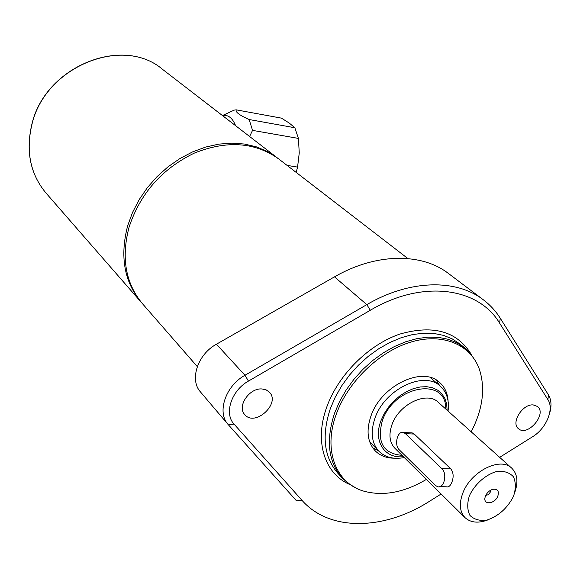 <?xml version="1.0" encoding="UTF-8"?>
<svg xmlns="http://www.w3.org/2000/svg" width="580" height="580" viewBox="0 0 580 580"><rect width="100%" height="100%" fill="white"/><g stroke="black" fill="none" stroke-linecap="round" stroke-linejoin="round"><path stroke-width="0.87" d="M228.969 112.447L228.092 112.955M281.445 118.131L289.333 123.127L294.85 127.752L249.154 119.531C239.591 115.311 235.284 112.078 236.241 109.852L281.445 118.131M249.603 136.496L252.546 130.377L298.417 138.417L299.251 152.946L297.569 167.091L287.071 165.387M296.155 172.398L297.569 167.091M252.546 130.377L249.154 119.531M298.417 138.417L294.85 127.752M236.241 109.852L234.226 110.113L222.444 115.55M235.589 125.686C232.5 117.928 228.143 114.543 222.524 115.536M497.843 496.096C494.834 504.216 482.821 505.325 485.112 497.212C486.315 493.421 488.773 490.81 492.485 489.382C497.495 488.592 499.278 490.832 497.843 496.096M485.83 495.291L487.664 494.907L489.099 493.87L490.354 492.036L490.615 490.209M200.839 392.37L200.499 391.978C189.29 379.907 197.613 354.358 216.42 344.223L334.479 276.863C376.028 252.858 421.609 252.633 448.572 273.571L483.43 299.867C456.257 278.741 409.668 279.488 366.821 304.623L244.97 375.26C225.548 385.917 216.717 412.242 228.085 424.451L296.496 500.808L301.941 500.279L234.052 424.096C223.829 413.62 231.427 390.441 248.465 381.082L370.323 310.257C422.356 279.386 478.268 287.231 499.59 323.103L547.926 399.656C554.4 409.081 546.208 428.605 532.563 436.747L499.67 457.345M549.521 413.671C551.79 406.188 551.428 399.917 548.426 394.849L500.25 318.224C495.762 311.09 490.158 304.971 483.43 299.867M441.126 494L429.374 501.366C384.003 530.366 329.512 531.788 301.941 500.279M262.175 388.977L266.213 389.92L269.381 392.16C280.923 403.47 254.91 427.242 244.767 414.606C236.625 406.522 249.465 387.556 262.175 388.977M533.274 404.927L537.413 406.45C547.455 413.808 527.474 437.233 518.476 428.685C510.588 422.972 522.58 403.644 533.274 404.927M435.254 485.293L399.315 449.863C393.856 445.034 397.496 430.208 403.593 432.542L405.471 433.688L441.808 468.64C447.738 473.744 443.976 489.172 437.436 486.642L435.254 485.293M410.082 432.81L412.25 432.905L414.265 434.05L450.783 468.865C453.509 472.504 453.85 477.014 451.82 482.379C450.377 485.938 448.521 487.403 446.259 486.779M488.447 519.695C478.616 523.508 470.815 522.827 465.051 517.664C459.65 511.814 458.911 503.607 462.84 493.029C470.772 471.388 500.417 456.525 511.698 468.125C517.201 473.57 518.346 481.313 515.127 491.354M469.394 495.769C474.759 484.198 485.634 474.563 496.799 471.46C503.926 470.721 509.458 472.483 513.401 476.738C515.91 482.226 515.953 488.737 513.517 496.277C507.384 508.254 498.445 516.214 486.7 520.159C479.638 521.058 474.041 519.462 469.93 515.381C467.212 510.001 467.038 503.462 469.394 495.769M403.412 456.699C384.511 458.867 372.925 441.09 381.016 420.551L384.243 413.613L388.614 406.993L393.95 400.954L400.04 395.741L406.631 391.572L413.453 388.607L420.239 386.962L426.713 386.686L432.622 387.788L437.74 390.202L441.88 393.827L444.889 398.503L446.658 404.057L447.144 410.256M404.274 457.555C393.827 459.52 385.424 457.475 379.081 451.421C371.599 443.236 370.243 432.122 375.013 418.078C384.736 389.071 424.379 370.236 440.416 386.287C446.839 392.254 449.384 400.519 448.05 411.068M430.15 377.457L440.416 386.287M379.081 451.421L369.649 441.706M436.37 380.11L439.676 385.642M378.392 450.725L372.672 447.753M394.523 458.207C386.642 458.214 380.226 455.786 375.282 450.921C367.43 442.322 366.002 430.657 370.99 415.918C381.161 385.439 422.805 365.675 439.684 382.524C444.846 387.164 447.651 393.421 448.115 401.295M426.373 479.413C404.427 492.42 383.728 496.378 364.283 491.289C336.095 483.647 322.799 450.464 336.269 414.214C347.906 381.698 379.342 351.407 411.032 342.026C442.757 332.55 470.518 344.476 479.319 369.119C485.569 388.23 482.857 409.125 471.192 431.817M355.605 487.795L348.37 483.466L342.127 477.884C328.2 461.825 325.699 440.205 334.624 413.033L339.59 401.469L346.043 390.173L353.836 379.422L362.797 369.46L372.715 360.521L383.358 352.807L394.48 346.499L405.819 341.729L417.114 338.589L428.113 337.139L438.567 337.386L448.267 339.293L457.004 342.802L464.609 347.812L470.561 353.706L475.31 360.673M197.294 366.596L142.513 303.753C125.541 283.359 121.06 257.839 129.057 227.208C140.172 193.589 161.863 168.91 194.148 153.178C226.852 140.113 255.069 142.056 278.806 159.014L407.907 258.571M141.832 302.97L141.15 302.195C124.193 281.815 119.705 256.331 127.68 225.758L132.508 212.512L139.12 199.708L147.371 187.644L157.086 176.596L168.033 166.808L179.974 158.507L192.625 151.88L205.704 147.052L218.906 144.115L231.949 143.122L244.55 144.05L256.433 146.87L267.38 151.474L277.98 158.383M248.465 381.082L244.97 375.26L216.42 344.223M228.433 424.85L234.052 424.096M370.323 310.257L366.821 304.623L334.479 276.863M499.59 323.103L500.25 318.224M547.926 399.656L548.426 394.849M349.921 484.554C324.742 474.027 314.048 441.713 326.721 407.16C338.147 375.013 368.365 344.839 399.809 334.087C433.753 324.416 457.729 331.448 471.736 355.192M441.808 468.64L450.783 468.865M405.471 433.688L414.265 434.05M465.051 517.664L394.878 448.26C389.506 442.482 388.549 434.587 391.993 424.582C398.96 404.122 426.967 390.804 438.212 402.245L511.698 468.125M402.063 455.365C383.191 453.72 376.63 442.134 382.379 420.616C394.168 385.214 446.701 376.529 445.737 408.994M342.127 477.884L337.915 473.323C324.002 457.279 321.472 435.725 330.325 408.653L335.255 397.133L341.663 385.888L349.406 375.188L358.324 365.277L368.199 356.381L378.791 348.718L389.869 342.454L401.164 337.719L412.423 334.609L423.385 333.181L433.811 333.442L443.49 335.363L452.212 338.88L459.81 343.882L464.609 347.812M141.15 302.195L46.059 193.118C30.406 174.333 25.665 151.569 31.842 124.816C44.849 66.54 122.873 35.068 162.574 69.375L277.16 157.745M228.085 424.451L200.499 391.978M439.712 486.678L446.252 486.787M403.593 432.542L412.25 432.897M46.059 193.118C30.356 174.268 25.6 151.46 31.77 124.693C44.769 66.432 122.735 35.003 162.574 69.375"/></g></svg>
